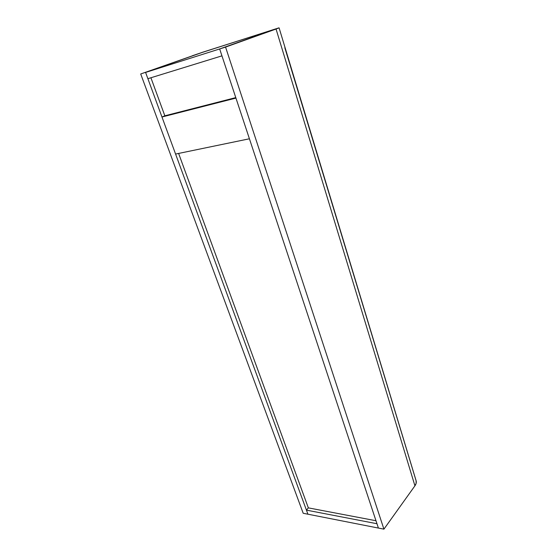 <?xml version="1.0" encoding="UTF-8"?>
<svg xmlns="http://www.w3.org/2000/svg" width="557" height="557" viewBox="0 0 557 557"><rect width="100%" height="100%" fill="white"/><g stroke="black" fill="none" stroke-linecap="round" stroke-linejoin="round"><path stroke-width="0.84" d="M279.085 27.857L276.049 29.034L414.93 485.808C416.163 484.047 416.559 482.362 416.121 480.754L279.085 27.857L219.66 48.953L378.405 528.064L383.919 529.15L414.93 485.808L276.049 29.034L225.564 47.08L383.919 529.15L225.564 47.08L219.66 48.953L279.085 27.864L202.191 52.435L140.705 73.977L303.196 513.269L307.93 514.202L145.586 72.431L307.93 514.202L303.196 513.269L140.705 73.977L202.651 52.226L275.074 29.166L219.66 48.953L221.944 55.86L219.66 48.953L145.586 72.431L147.883 78.69L221.944 55.86L147.883 78.69L145.586 72.431L202.191 52.435L145.586 72.431L219.66 48.953L378.405 528.064L383.919 529.15L414.93 485.808L416.128 483.337L416.079 480.621M284.829 47.77L415.933 480.225M202.664 52.261L192.402 55.728L202.664 52.261M376.971 523.726L378.405 528.064L376.971 523.726L306.434 510.128L308.341 507.873L306.434 510.128L307.93 514.202L306.434 510.128L376.971 523.726M307.93 514.202L378.405 528.064L307.93 514.202M150.912 77.75L164.844 115.8L150.912 77.75M178.616 153.433L308.341 507.873L178.616 153.433M375.975 520.732L308.341 507.873L375.975 520.732M164.844 115.8L161.969 117.012L175.587 154.059L161.969 117.012L235.938 98.088L249.418 138.784L175.587 154.059L249.418 138.784L235.938 98.088L161.969 117.012L164.844 115.8L235.778 97.614L164.844 115.8M202.449 52.358L278.702 27.927L202.449 52.358"/></g></svg>
